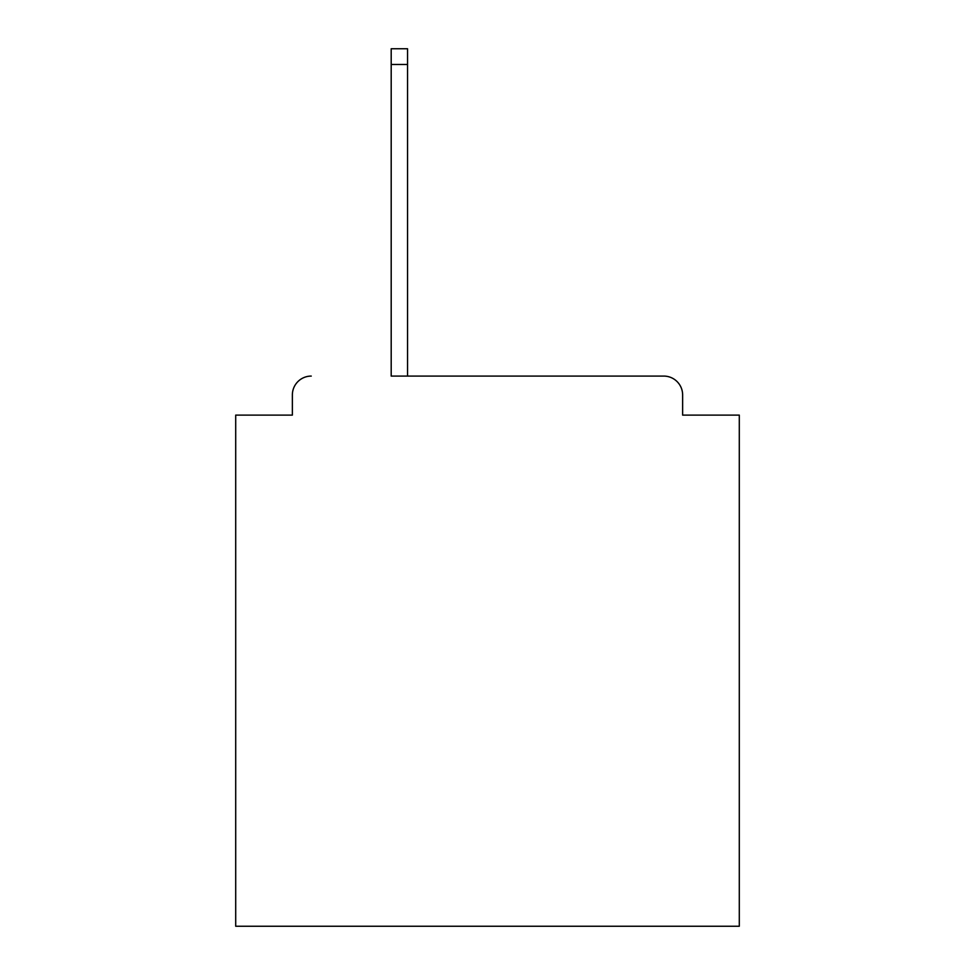 <?xml version="1.0" encoding="UTF-8"?>
<svg xmlns="http://www.w3.org/2000/svg" width="975" height="975" viewBox="0 0 975 975"><rect width="100%" height="100%" fill="white"/><g stroke="black" fill="none" stroke-linecap="round" stroke-linejoin="round"><path stroke-width="1.46" d="M682.634 415.106L682.634 394.96L682.634 415.106L739.294 415.106L739.294 926.25L235.706 926.25L235.706 415.106L292.366 415.106L292.366 394.96L292.366 415.106M391.194 64.484L391.194 376.082L663.756 376.082L407.55 376.082L407.55 64.484L391.194 64.484L391.194 48.75L407.55 48.75L407.55 64.484M682.634 394.96A18.878 18.878 0 0 0 663.756 376.082M311.244 376.082A18.878 18.878 0 0 0 292.366 394.96"/></g></svg>
